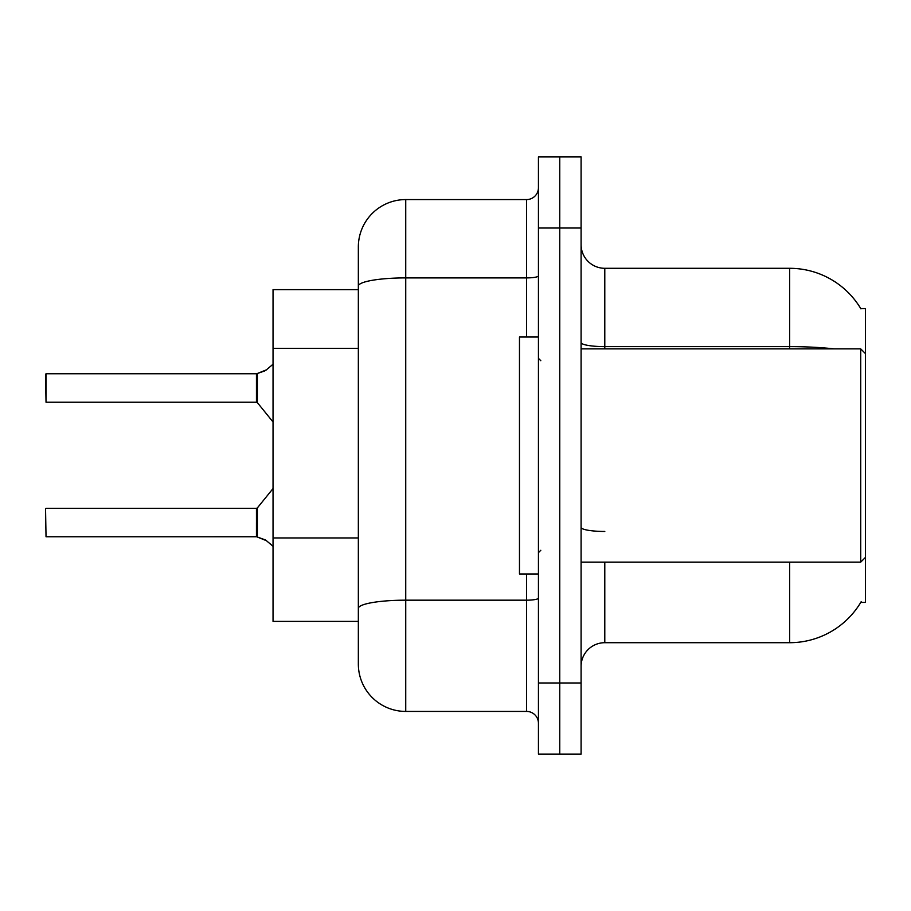 <?xml version="1.0" encoding="UTF-8"?>
<svg xmlns="http://www.w3.org/2000/svg" width="911" height="911" viewBox="0 0 911 911"><rect width="100%" height="100%" fill="white"/><g stroke="black" fill="none" stroke-linecap="round" stroke-linejoin="round"><path stroke-width="1.37" d="M861.168 601.715A82.935 82.935 0 0 1 789.621 642.699A82.935 82.935 0 0 0 860.747 602.422L865.45 602.422L865.45 308.578L860.747 308.578A82.935 82.935 0 0 0 789.621 268.301L604.79 268.301A23.697 23.697 0 0 1 581.093 244.603A23.697 23.697 0 0 0 604.79 268.301L604.79 348.867M358.342 331.786L358.342 273.038L358.342 289.63L273.038 289.63L273.038 621.37L358.342 621.37M581.093 666.397A23.697 23.697 0 0 1 604.79 642.699L789.621 642.699L789.621 562.133M559.764 682.988L559.764 754.08L581.093 754.08L581.093 682.988L559.764 682.988L559.764 754.08L538.435 754.08L538.435 682.988L559.764 682.988L559.764 228.012L559.764 682.988M538.435 682.988L538.435 156.92L559.764 156.92L559.764 228.012L559.764 156.92L581.093 156.92L581.093 682.988M834.055 348.867A82.935 14.405 180 0 0 789.621 346.624L789.621 268.301A82.935 82.935 0 0 1 860.929 308.875A82.935 82.935 0 0 0 789.621 268.301A82.935 82.935 0 0 1 860.747 308.578M405.737 199.577L405.737 711.423A47.395 47.395 0 0 1 358.342 664.028L358.342 246.972A47.395 47.395 0 0 1 405.737 199.577L526.592 199.577A11.843 11.843 0 0 0 538.435 187.734M538.435 156.92L559.764 156.92M405.737 711.423L526.592 711.423L526.592 573.987M358.342 616.633L358.342 554.526M538.435 723.266A11.843 11.843 0 0 0 526.592 711.423M45.55 527.298L45.55 517.824M45.55 508.816L46.028 536.761L256.469 536.75A1.184 1.184 180 0 1 256.64 536.761L265.568 539.984L273.038 546.293M45.55 383.235L46.028 373.761L256.446 373.761L256.446 402.184L256.446 387.961M46.028 373.761L46.028 402.184L45.55 374.239M273.038 364.229L265.568 370.538L256.64 373.761A1.184 1.184 0 0 1 256.469 373.772A1.184 1.184 180 0 0 256.64 373.761M266.65 540.781L257.38 537.046L257.369 507.905L256.446 508.338L256.469 536.75A1.184 1.184 -0 0 1 256.64 536.761M256.446 536.761L256.446 522.561M266.65 369.741L257.38 373.487L264.486 371.028L257.38 373.487L257.369 402.628L256.446 402.184L256.469 373.772M265.568 370.538L257.38 373.487M538.435 337.013L519.475 337.013L519.475 573.987L538.435 573.987M865.45 353.605L860.713 348.867L860.713 562.133L581.093 562.133M358.342 348.366L273.038 348.366M358.342 537.945L273.038 537.945M604.79 562.133L604.79 642.699M789.621 348.867L789.621 346.624L604.79 346.624A23.697 4.111 0 0 1 581.093 342.513M581.093 228.012L538.435 228.012M604.79 531.455A23.697 4.111 -0 0 1 581.093 527.344M538.435 598.117A11.843 2.061 0 0 1 526.592 600.178L405.737 600.178A47.395 8.233 180 0 0 358.342 608.411M358.342 286.134A47.395 8.233 180 0 1 405.737 277.901L526.592 277.901L526.592 199.577M526.592 337.013L526.592 277.901A11.843 2.061 0 0 0 538.435 275.851M46.028 508.338L256.446 508.338M257.369 507.905L273.038 488.547M46.028 402.184L256.446 402.184M257.369 402.628L273.038 421.975M540.804 360.71L538.435 358.342M865.45 557.395L860.713 562.133M581.093 348.867L860.713 348.867M540.804 550.29L538.435 552.658"/></g></svg>
